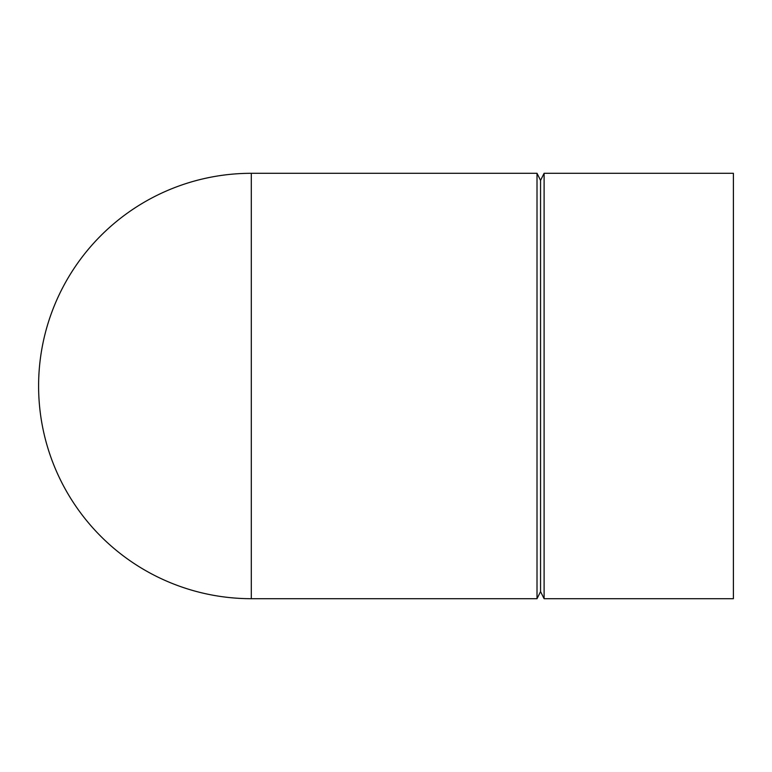 <?xml version="1.0" encoding="UTF-8"?>
<svg xmlns="http://www.w3.org/2000/svg" width="772" height="772" viewBox="0 0 772 772"><rect width="100%" height="100%" fill="white"/><g stroke="black" fill="none" stroke-linecap="round" stroke-linejoin="round"><path stroke-width="1.16" d="M251.296 173.304A212.696 212.696 0 0 0 38.6 386A212.696 212.696 0 0 0 251.296 598.696L537.013 598.696L537.013 173.304L251.296 173.304L251.296 598.696M537.013 173.304L540.554 180.397L540.554 591.603L537.013 598.696M544.106 386L544.106 598.696L733.4 598.696L733.4 173.304L544.106 173.304L544.106 386M540.554 591.603L544.106 598.696M540.554 180.397L544.106 173.304"/></g></svg>
